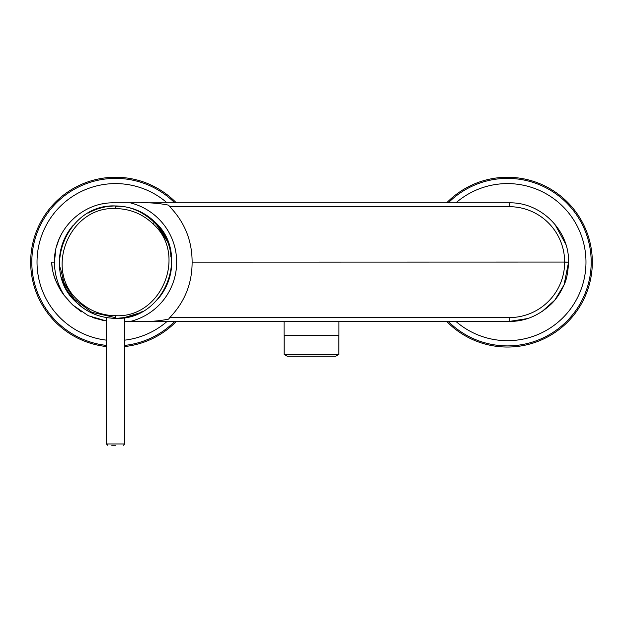 <?xml version="1.0" encoding="UTF-8"?>
<svg xmlns="http://www.w3.org/2000/svg" width="623" height="623" viewBox="0 0 623 623"><rect width="100%" height="100%" fill="white"/><g stroke="black" fill="none" stroke-linecap="round" stroke-linejoin="round"><path stroke-width="0.93" d="M115.567 445.274L111.805 445.274L115.567 445.274M117.35 318.283L124.709 317.559L124.709 443.965L106.424 443.965L106.424 317.559M139.568 312.925L124.032 317.668M120.613 318.08L119.086 318.197M144.762 214.156L132.909 208.721A56.171 56.171 0 0 1 168.335 242.9L154.714 221.866C143.726 211.485 130.682 206.182 115.567 205.972L115.138 205.979M119.359 206.104L115.567 205.972C67.097 203.347 39.833 270.522 76.419 302.42C87.407 312.801 100.451 318.096 115.567 318.306C164.036 320.938 191.3 253.763 154.714 221.866C143.726 211.485 130.682 206.182 115.567 205.972A56.171 56.171 0 0 0 88.326 213.019M171.317 268.996L171.52 267.08M115.567 206.353L115.567 206.353C141.53 204.344 170.554 230.899 170.858 256.933M59.8 255.453L59.559 257.867M98.224 315.565A56.171 56.171 0 0 1 62.798 281.386L76.419 302.42L78.241 300.543C88.715 310.449 101.152 315.495 115.567 315.697C161.778 318.205 187.78 254.153 152.892 223.743C142.418 213.837 129.973 208.791 115.567 208.588C69.355 206.081 43.353 270.133 78.241 300.543M90.475 312.396L95.046 314.428M115.567 317.652L91.752 312.287L73.973 298.908L64.052 282.826L60.353 267.882M111.501 318.166L112.35 318.221M113.3 318.267L115.567 318.306A56.171 56.171 0 0 0 142.807 311.259M111.696 318.174A56.171 56.171 0 0 0 115.567 318.306C164.036 320.938 191.3 253.763 154.714 221.866L152.892 223.743M158.398 298.479A56.171 56.171 0 0 0 171.566 266.457M95.701 314.677L96.853 315.098M98.021 315.495L98.769 315.736M72.735 225.799A56.171 56.171 0 0 0 59.567 257.829M95.701 209.608L96.861 209.18M97.982 208.798L102.624 207.482M105.653 206.859L109.251 206.33M110.839 206.174L113.433 206.018M94.556 210.052L91.565 211.361M59.426 260.282L59.403 262.937M94.556 314.233L91.869 313.065M83.56 308.299L76.247 302.248M72.206 297.849L66.233 288.994M63.663 283.605L61.475 277.266M55.735 249.792L54.435 262.143C53.718 230.237 82.002 202.117 113.736 202.841L509.264 202.841C540.951 202.023 569.383 230.455 568.565 262.143C568.012 272.516 566.509 280.077 564.049 284.836C560.607 292.717 556.323 299.133 551.199 304.071C538.747 315.729 524.768 321.523 509.264 321.445L124.709 321.445M136.577 210.052L139.256 211.213M147.573 215.986L154.886 222.037M158.927 226.437L164.9 235.292M167.47 240.68L169.658 247.012M119.437 206.104A56.171 56.171 0 0 0 115.567 205.972L122.669 206.423M122.98 206.462L125.091 206.789M169.736 206.688C184.665 222.154 192.125 240.642 192.118 262.143L564.648 262.073A55.392 55.377 -0 0 0 509.264 206.688L169.736 206.688L168.631 205.169C159.511 203.324 150.268 202.553 140.899 202.841L130.277 202.841A61.101 61.101 0 0 1 130.277 321.445L140.899 321.445C150.268 321.733 159.511 320.954 168.631 319.116L169.736 317.598L509.264 317.598L509.264 321.445L527.51 318.563M192.118 262.143C192.125 283.644 184.665 302.124 169.736 317.598M54.466 262.143A61.101 61.101 0 0 0 64.683 295.972L72.727 304.982L88.302 315.713L106.424 320.993M64.683 295.972C57.48 287.304 51.327 271.971 51.826 262.143C51.95 269.627 53.742 276.869 57.207 283.87L60.361 289.648M54.435 262.143L51.826 262.143M81.426 311.866L72.727 304.982L68.46 300.559M58.204 285.848L57.207 283.87M106.424 346.552A84.907 84.907 0 0 1 41.056 221.438A84.907 84.907 0 0 1 176.325 202.841M176.325 321.445A84.907 84.907 0 0 1 124.709 346.552M104.01 320.643L92.578 317.543M541.901 311.656L554.82 300.107L563.986 284.984M564.064 284.804L568.565 262.143L564.648 262.143L568.526 262.166M509.264 321.445L140.899 321.445M284.072 321.445L284.072 335.291L338.928 335.291L338.928 321.445M554.844 224.202L565.832 244.356M105.855 203.363L102.32 203.947M71.801 220.207L70.274 221.796M61.467 234.131L58.998 239.333M58.92 239.52L56.389 247.027M140.899 202.841L509.264 202.841L509.264 203.472M284.127 354.401L287.164 356.192L335.836 356.192L338.873 354.401L284.127 354.401L284.127 335.291M446.675 202.841A84.907 84.907 0 0 1 581.944 302.848A84.907 84.907 0 0 1 446.675 321.445M115.567 205.972L115.567 208.588M115.567 318.306L115.567 315.697M106.424 340.15A78.537 78.537 0 0 1 46.639 224.49A78.537 78.537 0 0 1 167.057 202.841M167.057 321.445A78.537 78.537 0 0 1 124.709 340.15M106.424 345.407A83.762 83.762 0 0 1 42.06 221.983A83.762 83.762 0 0 1 174.72 202.841M174.72 321.445A83.762 83.762 0 0 1 124.709 345.407M564.648 262.213A55.392 55.377 0 0 1 509.264 317.598M568.526 262.119L564.648 262.073M509.264 206.688L509.264 202.841M455.943 202.841A78.537 78.537 0 0 1 576.361 299.795A78.537 78.537 0 0 1 455.943 321.445M448.28 202.841A83.762 83.762 0 0 1 580.94 302.303A83.762 83.762 0 0 1 448.28 321.445M124.709 443.965L123.401 445.274M338.873 354.401L338.873 335.291M106.424 443.965L107.732 445.274"/></g></svg>
